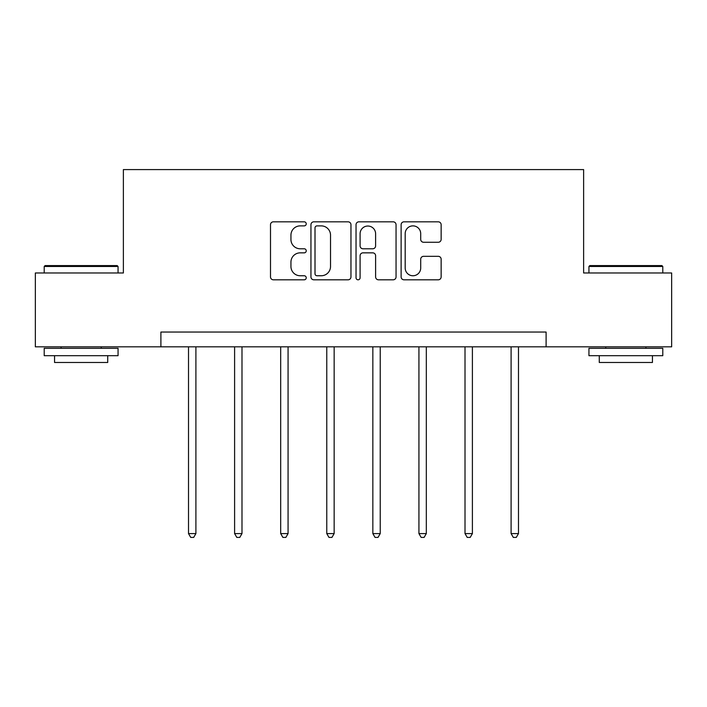 <?xml version="1.0" encoding="UTF-8"?>
<svg xmlns="http://www.w3.org/2000/svg" width="707" height="707" viewBox="0 0 707 707"><rect width="100%" height="100%" fill="white"/><g stroke="black" fill="none" stroke-linecap="round" stroke-linejoin="round"><path stroke-width="1.06" d="M306.237 223.854A2.033 2.033 0 0 0 304.204 221.821L273.397 221.821A2.899 2.899 0 0 0 270.498 224.72L270.498 276.914A2.899 2.899 0 0 0 273.397 279.813L304.204 279.813A2.033 2.033 0 0 0 306.237 277.78A2.033 2.033 0 0 0 304.204 275.757L300.219 275.757A9.279 9.279 0 0 1 290.939 266.477L290.939 262.129A9.279 9.279 0 0 1 300.219 252.85L304.204 252.85A2.033 2.033 0 0 0 306.237 250.817A2.033 2.033 0 0 0 304.204 248.784L300.219 248.784A9.279 9.279 0 0 1 290.939 239.505L290.939 235.157A9.279 9.279 0 0 1 300.219 225.878L304.204 225.878A2.033 2.033 0 0 0 306.237 223.854M438.243 242.262A2.899 2.899 0 0 0 441.141 239.364L441.141 224.72A2.899 2.899 0 0 0 438.243 221.821L404.024 221.821A2.899 2.899 0 0 0 401.125 224.72L401.125 276.914A2.899 2.899 0 0 0 404.024 279.813L438.243 279.813A2.899 2.899 0 0 0 441.141 276.914L441.141 259.23A2.899 2.899 0 0 0 438.243 256.323L423.599 256.323A2.899 2.899 0 0 0 420.7 259.23L420.7 267.997A7.759 7.759 0 0 1 412.941 275.757A7.759 7.759 0 0 1 405.182 267.997L405.182 233.637A7.759 7.759 0 0 1 412.941 225.878A7.759 7.759 0 0 1 420.7 233.637L420.7 239.364A2.899 2.899 0 0 0 423.599 242.262L438.243 242.262M160.896 346.828L35.35 346.828L35.35 272.973L123.38 272.973L123.38 169.583L583.62 169.583L583.62 272.973L671.65 272.973L671.65 346.828L546.104 346.828L546.104 332.051L160.896 332.051L160.896 346.828L546.104 346.828M350.964 224.72A2.899 2.899 0 0 0 348.065 221.821L313.846 221.821A2.899 2.899 0 0 0 310.947 224.72L310.947 276.914A2.899 2.899 0 0 0 313.846 279.813L348.065 279.813A2.899 2.899 0 0 0 350.964 276.914L350.964 224.72M358.935 221.821L393.154 221.821A2.899 2.899 0 0 1 396.053 224.72L396.053 276.914A2.899 2.899 0 0 1 393.154 279.813L378.51 279.813A2.899 2.899 0 0 1 375.611 276.914L375.611 255.748A2.899 2.899 0 0 0 372.713 252.85L363 252.85A2.899 2.899 0 0 0 360.093 255.748L360.093 277.78A2.033 2.033 0 0 1 358.069 279.813A2.033 2.033 0 0 1 356.036 277.78L356.036 224.72A2.899 2.899 0 0 1 358.935 221.821M317.036 225.878A2.033 2.033 0 0 0 315.004 227.91L315.004 273.724A2.033 2.033 0 0 0 317.036 275.757L321.243 275.757A9.279 9.279 0 0 0 330.523 266.477L330.523 235.157A9.279 9.279 0 0 0 321.243 225.878L317.036 225.878M375.611 233.778A7.759 7.759 0 0 0 367.852 226.028A7.759 7.759 0 0 0 360.093 233.778L360.093 245.886A2.899 2.899 0 0 0 363 248.784L372.713 248.784A2.899 2.899 0 0 0 375.611 245.886L375.611 233.778M188.513 346.828L188.513 533.582L195.901 533.582L195.901 346.828M195.901 533.582L193.683 537.417L190.731 537.417L188.513 533.582M45.098 265.585L117.176 265.585L118.06 266.477L44.214 266.477L45.098 265.585M81.137 355.683L44.214 355.683L44.214 348.304L118.06 348.304L118.06 355.683L81.137 355.683M107.72 355.683L107.72 362.479L54.554 362.479L54.554 355.683M589.824 265.585L661.902 265.585L662.786 266.477L588.94 266.477L589.824 265.585M625.863 355.683L588.94 355.683L588.94 348.304L662.786 348.304L662.786 355.683L625.863 355.683M652.446 355.683L652.446 362.479L599.28 362.479L599.28 355.683M234.6 346.828L234.6 533.582L241.988 533.582L241.988 346.828M241.988 533.582L239.77 537.417L236.818 537.417L234.6 533.582M280.679 346.828L280.679 533.582L288.067 533.582L288.067 346.828M288.067 533.582L285.849 537.417L282.897 537.417L280.679 533.582M326.767 346.828L326.767 533.582L334.155 533.582L334.155 346.828M334.155 533.582L331.937 537.417L328.985 537.417L326.767 533.582M372.845 346.828L372.845 533.582L380.233 533.582L380.233 346.828M380.233 533.582L378.015 537.417L375.063 537.417L372.845 533.582M418.933 346.828L418.933 533.582L426.321 533.582L426.321 346.828M426.321 533.582L424.103 537.417L421.151 537.417L418.933 533.582M465.012 346.828L465.012 533.582L472.4 533.582L472.4 346.828M472.4 533.582L470.182 537.417L467.23 537.417L465.012 533.582M511.099 346.828L511.099 533.582L518.487 533.582L518.487 346.828M518.487 533.582L516.269 537.417L513.317 537.417L511.099 533.582M44.214 272.973L44.214 266.477M61.049 348.304L61.049 346.828M101.225 348.304L101.225 346.828M118.06 272.973L118.06 266.477M588.94 272.973L588.94 266.477M605.775 348.304L605.775 346.828M645.951 348.304L645.951 346.828M662.786 272.973L662.786 266.477"/></g></svg>
